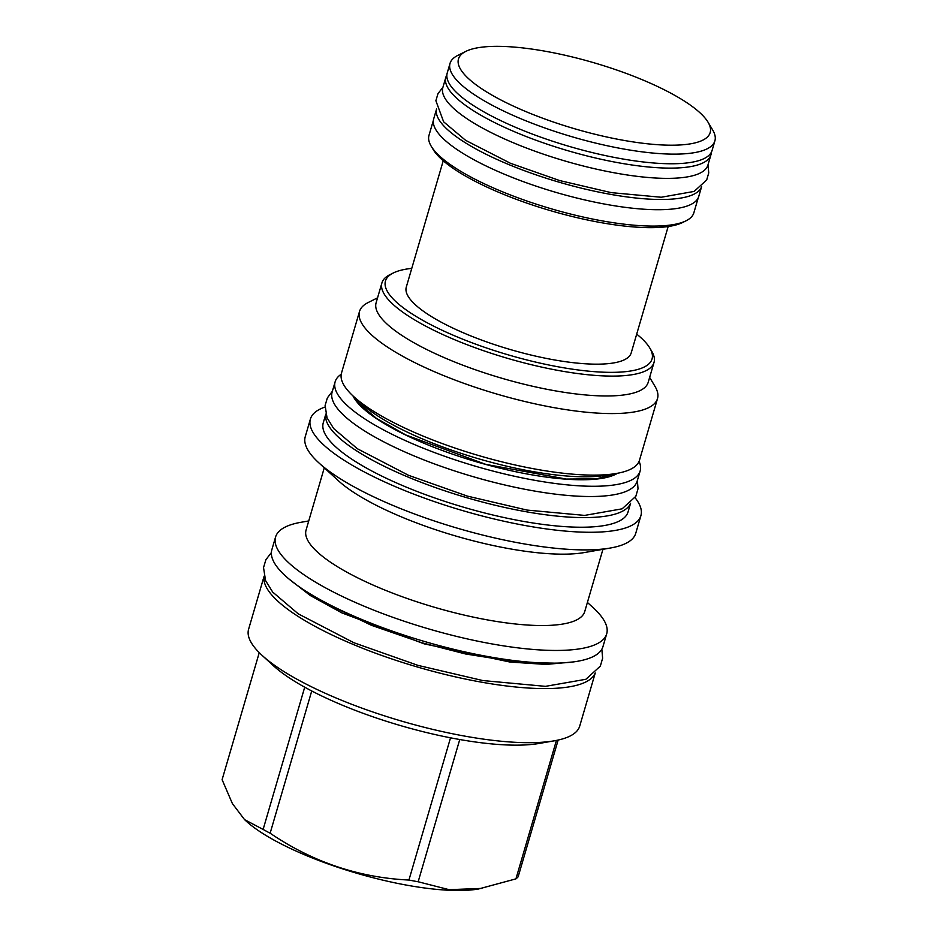 <?xml version="1.0" encoding="UTF-8"?>
<svg xmlns="http://www.w3.org/2000/svg" width="937" height="937" viewBox="0 0 937 937"><rect width="100%" height="100%" fill="white"/><g stroke="black" fill="none" stroke-linecap="round" stroke-linejoin="round"><path stroke-width="1.41" d="M341.232 374.226A158.892 41.661 16.3 0 0 335.141 381.781A158.892 41.661 16.3 0 0 341.162 399.174A158.892 41.661 -163.7 0 0 504.071 473.853A158.892 41.661 -163.7 0 0 640.147 470.971A158.892 41.661 -163.7 0 0 639.093 461.332M335.141 381.781L332.143 392.029A158.892 41.661 16.3 0 0 338.163 409.422A158.892 41.661 -163.7 0 0 501.072 484.101A158.892 41.661 -163.7 0 0 637.148 481.22L640.147 470.971M630.531 503.298A158.775 41.626 16.3 0 1 522.436 511.063A158.775 41.626 -163.7 0 1 325.83 414.189M630.601 503.228L628.048 511.942A158.775 41.626 16.3 0 1 519.613 520.691A158.775 41.626 -163.7 0 1 323.265 422.81L325.807 414.095M635.075 497.711A172.162 45.14 -163.7 0 1 640.896 515.69A172.162 45.14 -163.7 0 1 523.326 525.188A172.162 45.14 -163.7 0 1 310.405 419.05A172.162 45.14 -163.7 0 1 325.01 407.045M318.732 462.749L338.316 480.681A145.165 38.066 -163.7 0 0 506.472 548.192A145.165 38.066 16.3 0 0 584.196 552.584L610.338 548.028A172.162 45.14 16.3 0 1 518.173 542.816A172.162 45.14 -163.7 0 1 318.732 462.749A172.162 45.14 -163.7 0 1 305.251 436.677L310.405 419.05M610.338 548.028A172.162 45.14 16.3 0 0 635.743 533.317L640.896 515.69M602.936 549.316L584.735 611.568A145.165 38.066 16.3 0 1 485.6 619.568A145.165 38.066 -163.7 0 1 306.071 530.073L324.272 467.832M308.741 520.949L301.023 522.284A172.502 45.222 -163.7 0 0 275.572 537.018A172.502 45.222 -163.7 0 0 488.891 643.356A172.502 45.222 16.3 0 0 606.696 633.845A172.502 45.222 16.3 0 0 593.191 607.726L587.405 602.432M606.696 633.845L602.983 646.553A172.502 45.222 16.3 0 1 485.179 656.064A172.502 45.222 -163.7 0 1 271.847 549.726L275.572 537.018M264.152 576.255A172.502 45.222 16.3 0 0 270.945 594.011A172.502 45.222 -163.7 0 0 445.731 674.593A172.502 45.222 -163.7 0 0 595.171 673.047M459.751 739.527L418.16 881.764A156.901 41.134 -163.7 0 1 413.568 880.932A156.901 41.134 -163.7 0 1 408.93 880.042L450.521 737.817A156.901 41.134 -163.7 0 0 455.159 738.696A156.901 41.134 16.3 0 0 459.751 739.527A156.901 41.134 -163.7 0 0 539.162 743.451L554.271 740.816A172.502 45.222 16.3 0 1 461.918 735.592A172.502 45.222 -163.7 0 1 262.102 655.373A172.502 45.222 -163.7 0 1 248.598 629.254L264.129 576.15M554.271 740.816A172.502 45.222 16.3 0 0 579.722 726.081L595.253 672.977M408.93 880.042C358.812 877.641 312.548 862.017 270.137 833.204A156.901 41.134 -163.7 0 1 263.121 829.432L244.557 819.629L232.388 803.571L222.104 779.678L259.256 652.656M556.426 740.417L515.936 878.859L478.491 889.002A137.2 35.969 -163.7 0 1 405.042 884.844A137.2 35.969 -163.7 0 1 246.103 821.046L244.557 819.629M450.521 737.817A156.901 41.134 -163.7 0 1 311.728 690.967L270.137 833.204M311.728 690.967A156.901 41.134 -163.7 0 1 304.712 687.196A156.901 41.134 -163.7 0 1 273.417 665.738L262.102 655.373M304.712 687.196L263.121 829.432M481.993 888.393L449.092 889.67L418.16 881.764M558.147 740.054L518.149 876.798A156.901 41.134 -163.7 0 1 515.936 878.859M353.659 396.538A155.237 40.701 -163.7 0 0 533.481 468.734A155.237 40.701 16.3 0 0 616.593 473.431L606.309 475.223A144.614 37.913 -163.7 0 1 528.878 470.842A144.614 37.913 -163.7 0 1 361.366 403.589L353.659 396.538A155.237 40.701 -163.7 0 1 341.501 373.031L359.503 311.482A155.237 40.701 -163.7 0 1 368.218 302.51L377.564 297.825M616.593 473.431A155.237 40.701 16.3 0 0 639.502 460.172L657.493 398.623A155.237 40.701 16.3 0 0 654.998 386.372L649.646 377.388M657.493 398.623A155.237 40.701 16.3 0 1 551.483 407.185A155.237 40.701 -163.7 0 1 359.503 311.482M381.933 282.88L376.112 302.768A141.733 37.164 -163.7 0 0 551.401 390.143A141.733 37.164 16.3 0 0 648.193 382.331L654.014 362.443A141.733 37.164 -163.7 0 1 557.21 370.267A141.733 37.164 -163.7 0 1 381.933 282.88A141.733 37.164 -163.7 0 1 389.886 274.693L393.259 272.995A138.863 36.402 -163.7 0 1 411.765 268.369M636.703 334.134A138.863 36.402 -163.7 0 1 649.798 348.014A138.863 36.402 -163.7 0 1 557.199 366.636A138.863 36.402 -163.7 0 1 421.439 319.587A138.863 36.402 -163.7 0 1 393.259 272.995M668.163 226.543L631.21 352.886A117.172 30.722 -163.7 0 1 530.869 355.006A117.172 30.722 -163.7 0 1 410.722 299.934A117.172 30.722 -163.7 0 1 406.283 287.12L443.236 160.766M649.798 348.014L651.73 351.258A141.733 37.164 -163.7 0 1 654.014 362.443M433.386 120.334L428.994 135.338A137.973 36.18 16.3 0 0 431.219 146.231L433.152 149.475A135.104 35.419 16.3 0 0 436.092 153.598A135.104 35.419 16.3 0 0 556.754 212.453A135.104 35.419 16.3 0 0 682.733 222.456L686.118 220.769A137.973 36.18 16.3 0 0 693.86 212.793L698.241 197.789M431.219 146.231A137.973 36.18 16.3 0 0 434.218 150.435A137.973 36.18 16.3 0 0 557.445 210.556A137.973 36.18 16.3 0 0 686.118 220.769M698.756 196.419A138.09 36.203 -163.7 0 1 580.495 198.925A138.09 36.203 -163.7 0 1 438.914 134.014A138.09 36.203 16.3 0 1 433.679 118.917L436.583 108.997A138.09 36.203 16.3 0 0 441.913 123.766A138.09 36.203 -163.7 0 0 582.837 188.524A138.09 36.203 -163.7 0 0 701.649 186.522L698.756 196.419M710.925 154.816L707.927 165.064A138.09 36.203 -163.7 0 1 589.666 167.571A138.09 36.203 -163.7 0 1 448.085 102.66A138.09 36.203 16.3 0 1 442.85 87.551L445.848 77.302A138.09 36.203 16.3 0 0 451.084 92.412A138.09 36.203 -163.7 0 0 592.664 157.322A138.09 36.203 -163.7 0 0 710.925 154.816A138.09 36.203 -163.7 0 0 711.312 152.344M446.855 75.019A138.09 36.203 16.3 0 0 445.848 77.302M450.029 63.4L447.218 73.027A137.973 36.18 16.3 0 0 452.442 88.125A137.973 36.18 16.3 0 0 593.906 152.977A137.973 36.18 16.3 0 0 712.073 150.482L714.896 140.843A137.973 36.18 -163.7 0 1 596.728 143.349A137.973 36.18 -163.7 0 1 455.253 78.497A137.973 36.18 16.3 0 1 450.029 63.4A137.973 36.18 16.3 0 1 457.771 55.424L465.83 51.383A131.121 34.376 16.3 0 0 463.44 73.309A131.121 34.376 -163.7 0 0 614.953 138.711A131.121 34.376 -163.7 0 0 708.056 122.22L712.67 129.962A137.973 36.18 -163.7 0 1 714.896 140.843M465.83 51.383A131.121 34.376 16.3 0 1 588.096 61.092A131.121 34.376 16.3 0 1 705.198 118.226A131.121 34.376 -163.7 0 1 708.056 122.22M617.542 473.255A141.628 37.129 -163.7 0 1 486.502 464.647A141.628 37.129 -163.7 0 1 357.067 402.125A141.628 37.129 16.3 0 1 352.956 395.882M573.268 661.932L545.966 664.427L510.033 662.049L424.063 643.824L341.806 612.857L310.264 595.499L288.596 578.691M354.526 397.335L358.18 402.769L376.44 418.37L405.99 435.049L485.87 464.389L566.393 479.065L596.611 478.819L615.445 473.63M332.366 391.291L327.353 397.92L325.116 405.463L327.036 417.785L333.713 428.584L357.384 448.741L408.52 475.305L467.399 496.118L527.051 510.079L584.665 515.409L622.121 508.826L635.825 496.329L638.015 488.774L637.371 480.482M271.379 552.561L265.862 559.764L263.531 567.623L265.569 580.589L272.679 592.067L298.247 613.84L353.835 642.712L417.925 665.364L482.836 680.555L545.463 686.352L585.883 679.278L600.336 666.125L602.62 658.242L601.847 649.2M554.868 663.15L519.309 662.459L465.595 653.979L421.884 642.77L371.403 625.295L319.611 600.348L303.436 589.619M442.955 87.211L437.966 93.688L435.881 100.727L443.634 121.822L465.63 140.339L510.513 163.307L559.658 180.56L611.252 192.635L661.206 197.25L694.153 191.417L706.697 179.939L708.747 172.888L708.021 164.725"/></g></svg>
